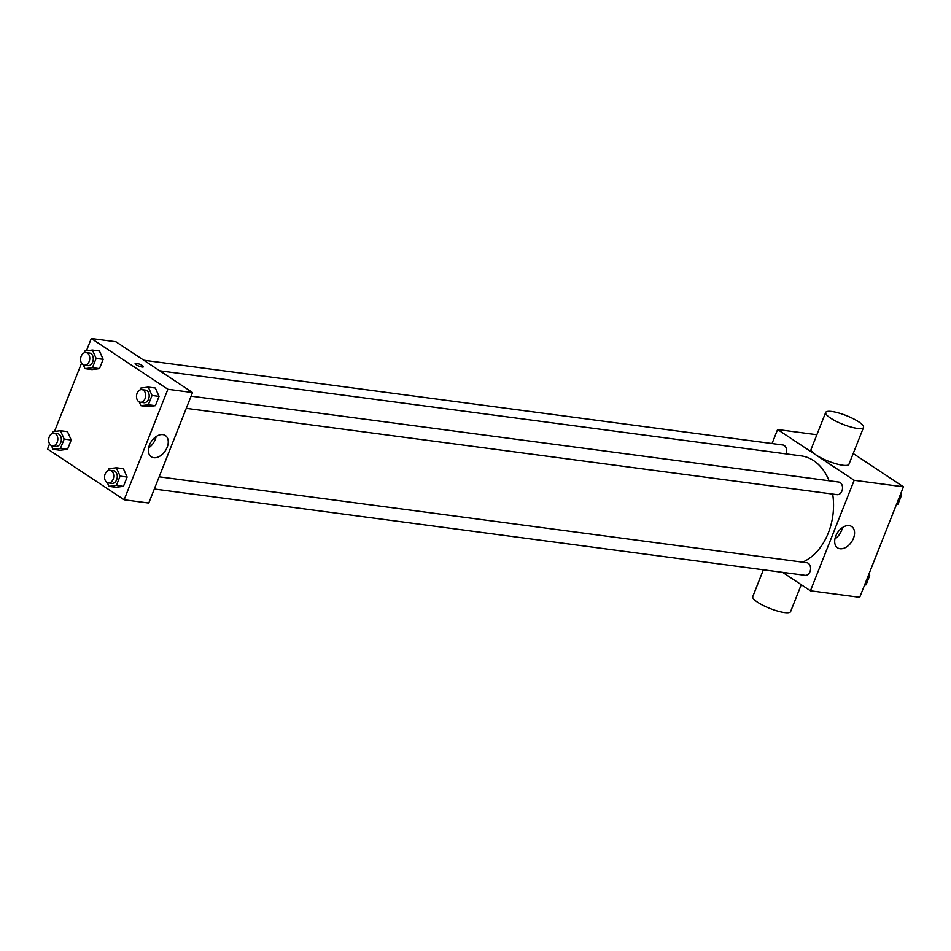 <?xml version="1.0" encoding="UTF-8"?>
<svg xmlns="http://www.w3.org/2000/svg" width="951" height="951" viewBox="0 0 951 951"><rect width="100%" height="100%" fill="white"/><g stroke="black" fill="none" stroke-linecap="round" stroke-linejoin="round"><path stroke-width="1.43" d="M853.202 453.52L903.45 486.829L859.704 597.335L810.43 590.797L782.578 572.336M772.034 443.558L777.585 429.519L816.861 434.726M829.07 480.766A54.754 39.229 -82.4 0 0 813.628 460.617A54.754 39.229 -82.4 0 0 801.206 455.886L159.744 370.807M802.537 562.148A54.754 39.229 -82.4 0 0 832.672 494.08M777.585 429.519L854.176 480.291L810.43 590.797M154.335 489.016L805.152 575.331A6.36 4.553 -82.4 0 0 810.311 570.671A6.36 4.553 -82.4 0 0 808.267 563.277A6.36 4.553 -82.4 0 0 806.828 562.719L159.162 476.82M786.037 453.877A6.36 4.553 -82.4 0 0 784.302 445.543A6.36 4.553 -82.4 0 0 782.863 444.985L143.791 360.227M191.092 396.151L838.77 482.05A6.36 4.553 97.6 0 1 842.455 488.957A6.36 4.553 97.6 0 1 837.094 494.663L186.265 408.348M854.176 480.291L903.45 486.829M849.195 525.63A12.767 8.404 -56.5 0 1 851.668 526.545A12.767 8.404 -56.5 0 1 851.632 541.82A12.767 8.404 -56.5 0 1 837.569 547.824A12.767 8.404 -56.5 0 1 836.607 534.236A12.767 8.404 -56.5 0 1 849.195 525.63M863.532 427.439L848.946 464.278A20.351 4.684 -158.4 0 1 836.048 463.779A20.351 4.684 -158.4 0 1 815.946 454.911A20.351 4.684 -158.4 0 1 811.096 449.288L825.682 412.461A20.351 4.684 -158.4 0 1 846.331 415.599A20.351 4.684 -158.4 0 1 863.532 427.439A20.351 4.684 -158.4 0 1 850.634 426.951A20.351 4.684 -158.4 0 1 830.52 418.083A20.351 4.684 -158.4 0 1 825.682 412.461M763.38 569.792L752.752 596.634A20.351 4.684 21.6 0 0 769.953 608.474A20.351 4.684 21.6 0 0 790.602 611.612L801.253 584.722M842.431 527.591A12.767 8.404 -56.5 0 1 834.942 538.896M86.434 350.8L91.296 338.497L115.939 341.766L192.53 392.537L148.772 503.043L124.141 499.774L47.55 449.003L49.595 443.832M54.492 431.469L81.536 363.163M108.2 470.543L108.925 468.712L116.355 467.761L123.392 468.7L127.137 477.057L123.452 486.353L116.022 487.304L108.985 486.377L107.297 482.597M84.235 352.809L84.948 350.99L92.378 350.039L99.415 350.967L103.16 359.323L99.475 368.631L92.057 369.582L85.008 368.643L83.319 364.875M91.296 338.497L167.887 389.268L124.141 499.774M52.293 433.478L53.018 431.659L60.436 430.708L67.485 431.635L71.218 439.992L67.533 449.3L60.115 450.251L53.078 449.312L51.378 445.543M140.142 389.874L140.867 388.044L148.285 387.093L155.334 388.032L159.067 396.389L155.382 405.685L147.964 406.636L140.926 405.708L139.226 401.928M167.887 389.268L192.53 392.537M162.906 434.607A12.767 8.404 -56.5 0 1 165.379 435.522A12.767 8.404 -56.5 0 1 165.343 450.798A12.767 8.404 -56.5 0 1 151.28 456.801A12.767 8.404 -56.5 0 1 150.317 443.214A12.767 8.404 -56.5 0 1 162.906 434.607M136.195 364.756A4.458 1.022 -158.4 0 1 135.137 363.532A4.458 1.022 -158.4 0 1 139.654 364.221A4.458 1.022 -158.4 0 1 143.411 366.813A4.458 1.022 -158.4 0 1 140.593 366.706A4.458 1.022 -158.4 0 1 136.195 364.756M135.137 363.532A4.458 1.022 -158.4 0 1 139.654 364.221A4.458 1.022 -158.4 0 1 143.411 366.813M156.142 436.568A12.767 8.404 -56.5 0 1 148.653 447.873M148.285 387.093L152.029 395.45L148.344 404.757L140.926 405.708M140.249 402.237L143.767 402.713A6.36 4.553 -82.4 0 0 148.915 398.053A6.36 4.553 -82.4 0 0 146.882 390.647A6.36 4.553 -82.4 0 0 145.444 390.1L141.925 389.625A6.36 4.553 -82.4 0 0 136.564 395.331A6.36 4.553 -82.4 0 0 140.249 402.237A6.36 4.553 -82.4 0 0 145.396 397.577A6.36 4.553 -82.4 0 0 143.363 390.183A6.36 4.553 -82.4 0 0 141.925 389.625M155.334 388.032L159.067 396.389L155.382 405.685L147.964 406.636M152.029 395.45L159.067 396.389M148.344 404.757L155.382 405.685M116.355 467.761L120.088 476.118L116.414 485.426L108.985 486.377M108.307 482.906L111.826 483.381A6.36 4.553 -82.4 0 0 116.985 478.722A6.36 4.553 -82.4 0 0 114.94 471.316A6.36 4.553 -82.4 0 0 113.502 470.769L109.983 470.293A6.36 4.553 -82.4 0 0 104.634 475.999A6.36 4.553 -82.4 0 0 108.307 482.906A6.36 4.553 -82.4 0 0 113.466 478.246A6.36 4.553 -82.4 0 0 111.422 470.852A6.36 4.553 -82.4 0 0 109.983 470.293M123.392 468.7L127.137 477.057L123.452 486.353L116.022 487.304M120.088 476.118L127.137 477.057M116.414 485.426L123.452 486.353M92.378 350.039L96.122 358.384L92.437 367.692L85.008 368.643M84.342 365.172L87.861 365.648A6.36 4.553 -82.4 0 0 93.008 360.988A6.36 4.553 -82.4 0 0 90.975 353.582A6.36 4.553 -82.4 0 0 89.537 353.035L86.018 352.571A6.36 4.553 -82.4 0 0 80.657 358.277A6.36 4.553 -82.4 0 0 84.342 365.172A6.36 4.553 -82.4 0 0 89.489 360.512A6.36 4.553 -82.4 0 0 87.456 353.118A6.36 4.553 -82.4 0 0 86.018 352.571M99.415 350.967L103.16 359.323L99.475 368.631L92.057 369.582M96.122 358.384L103.16 359.323M92.437 367.692L99.475 368.631M60.436 430.708L64.181 439.053L60.495 448.361L53.078 449.312M52.4 445.841L55.919 446.316A6.36 4.553 -82.4 0 0 61.066 441.656A6.36 4.553 -82.4 0 0 59.033 434.25A6.36 4.553 -82.4 0 0 57.595 433.704L54.076 433.24A6.36 4.553 -82.4 0 0 48.715 438.946A6.36 4.553 -82.4 0 0 52.4 445.841A6.36 4.553 -82.4 0 0 57.547 441.181A6.36 4.553 -82.4 0 0 55.515 433.787A6.36 4.553 -82.4 0 0 54.076 433.24M67.485 431.635L71.218 439.992L67.533 449.3L60.115 450.251M64.181 439.053L71.218 439.992M60.495 448.361L67.533 449.3M900.918 493.212L901.667 494.877L897.982 504.185L896.508 504.375M900.335 494.698L901.667 494.877M896.65 504.006L897.982 504.185M868.988 573.881L869.725 575.545L866.052 584.853L864.566 585.043M868.394 575.367L869.725 575.545M864.709 584.675L866.052 584.853"/></g></svg>
